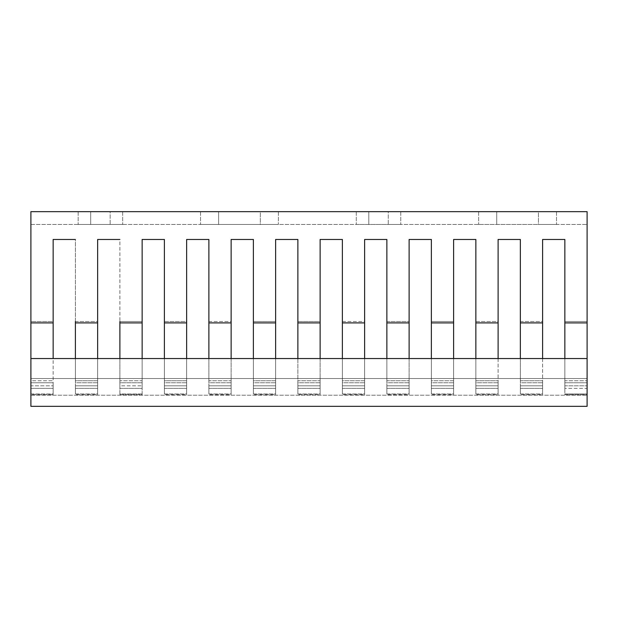 <?xml version="1.0" encoding="UTF-8"?>
<svg xmlns="http://www.w3.org/2000/svg" width="618" height="618" viewBox="0 0 618 618"><rect width="100%" height="100%" fill="white"/><g stroke="black" fill="none" stroke-linecap="round" stroke-linejoin="round"><path stroke-width="0.46" stroke-dasharray="3.09 2.32" d="M564.852 321.514L587.1 321.514L587.1 224.458L587.1 321.514L564.852 321.514L564.852 388.367L564.852 239.475L542.604 239.475L542.604 321.514L520.356 321.514L520.356 388.367L520.356 239.475L498.108 239.475L498.108 321.514L475.86 321.514L475.86 388.367L475.86 239.475L453.612 239.475L453.612 321.514L431.364 321.514L431.364 388.367L431.364 239.475L409.116 239.475L409.116 321.514L386.868 321.514L386.868 388.367L386.868 239.475L364.62 239.475L364.62 321.514L342.372 321.514L342.372 388.367L342.372 239.475L320.124 239.475L320.124 321.514L297.876 321.514L297.876 388.367L297.876 239.475L275.628 239.475L275.628 321.514L253.38 321.514L253.38 388.367L253.38 239.475L231.132 239.475L231.132 321.514L208.884 321.514L208.884 388.367L208.884 239.475L186.636 239.475L186.636 321.514L164.388 321.514L164.388 388.367L164.388 239.475L142.14 239.475L142.14 321.514L119.892 321.514L119.892 388.367L119.892 239.475L97.644 239.475L97.644 321.514L75.396 321.514L75.396 388.367L75.396 239.475L53.148 239.475L53.148 321.514L30.9 321.514L30.9 224.458L30.9 394.655L30.9 358.548L587.1 358.548L587.1 211.665L30.9 211.665L30.9 322.905L53.148 322.905L53.148 358.548M564.852 358.548L564.852 380.75L587.1 380.75L564.852 380.75L564.852 394.655L587.1 394.655L587.1 388.367L564.852 388.367L587.1 388.367L587.1 321.514L587.1 394.655L564.852 394.655L564.852 385.81L587.1 385.81L587.1 393.944L587.1 385.81L564.852 385.81L564.852 239.475L542.604 239.475L542.604 358.548M587.1 394.655L587.1 393.944L587.1 394.655M75.396 321.514L97.644 321.514L97.644 394.655L75.396 394.655L75.396 380.75L97.644 380.75L97.644 382.766L97.644 358.548M164.388 321.514L186.636 321.514L186.636 394.655L164.388 394.655L164.388 380.75L186.636 380.75L186.636 382.766L186.636 358.548M119.892 321.514L142.14 321.514L142.14 394.655L119.892 394.655L119.892 380.75L142.14 380.75L142.14 382.766L142.14 358.548M253.38 321.514L275.628 321.514L275.628 394.655L253.38 394.655L253.38 380.75L275.628 380.75L275.628 382.766L275.628 358.548M208.884 321.514L231.132 321.514L231.132 394.655L208.884 394.655L208.884 380.75L231.132 380.75L231.132 382.766L231.132 358.548M342.372 321.514L364.62 321.514L364.62 394.655L342.372 394.655L342.372 380.75L364.62 380.75L364.62 382.766L364.62 358.548M297.876 321.514L320.124 321.514L320.124 394.655L297.876 394.655L297.876 380.75L320.124 380.75L320.124 382.766L320.124 358.548M431.364 321.514L453.612 321.514L453.612 394.655L431.364 394.655L431.364 380.75L453.612 380.75L453.612 382.766L453.612 358.548M386.868 321.514L409.116 321.514L409.116 394.655L386.868 394.655L386.868 380.75L409.116 380.75L409.116 382.766L409.116 358.548M520.356 321.514L542.604 321.514L542.604 394.655L520.356 394.655L520.356 380.75L542.604 380.75L520.356 380.75L520.356 239.475L498.108 239.475L498.108 358.548M475.86 321.514L498.108 321.514L498.108 394.655L475.86 394.655L475.86 380.75L498.108 380.75L475.86 380.75L475.86 239.475L453.612 239.475L453.612 380.75L431.364 380.75L431.364 239.475L409.116 239.475L409.116 380.75L386.868 380.75L386.868 239.475L364.62 239.475L364.62 380.75L342.372 380.75L342.372 239.475L320.124 239.475L320.124 380.75L297.876 380.75L297.876 239.475L275.628 239.475L275.628 380.75L253.38 380.75L253.38 239.475L231.132 239.475L231.132 380.75L208.884 380.75L208.884 239.475L186.636 239.475L186.636 380.75L164.388 380.75L164.388 239.475L142.14 239.475L142.14 380.75L119.892 380.75L119.892 382.766L142.14 382.766L142.14 385.81L142.14 382.766L119.892 382.766L119.892 385.81L142.14 385.81L142.14 393.944L142.14 385.81L119.892 385.81L119.892 393.944L142.14 393.944L142.14 394.655L142.14 393.944L119.892 393.944L119.892 394.655L142.14 394.655L142.14 321.514M30.9 322.905L30.9 380.75L53.148 380.75L30.9 380.75L30.9 382.766L53.148 382.766L53.148 385.81L53.148 382.766L30.9 382.766L30.9 385.81L53.148 385.81L53.148 393.944L53.148 385.81L30.9 385.81L30.9 393.944L53.148 393.944L53.148 394.655L53.148 393.944L30.9 393.944L30.9 394.655L53.148 394.655L30.9 394.655L30.9 388.367L53.148 388.367L53.148 394.655L53.148 321.514L53.148 388.367L30.9 388.367L30.9 321.514L53.148 321.514M75.396 358.548L75.396 382.766L97.644 382.766L97.644 385.81L97.644 382.766L75.396 382.766L75.396 385.81L97.644 385.81L97.644 393.944L97.644 385.81L75.396 385.81L75.396 393.944L97.644 393.944L97.644 394.655L97.644 393.944L75.396 393.944L75.396 394.655L97.644 394.655L97.644 321.514M75.396 322.905L97.644 322.905L97.644 380.75L75.396 380.75L75.396 239.475L53.148 239.475L53.148 322.905M30.9 224.458L587.1 224.458L30.9 224.458M119.892 358.548L119.892 239.475L97.644 239.475L97.644 322.905M119.892 322.905L142.14 322.905M164.388 322.905L186.636 322.905M208.884 322.905L231.132 322.905M253.38 322.905L275.628 322.905M297.876 322.905L320.124 322.905M342.372 322.905L364.62 322.905M386.868 322.905L409.116 322.905M431.364 322.905L453.612 322.905M475.86 322.905L498.108 322.905M520.356 322.905L542.604 322.905M564.852 322.905L587.1 322.905M520.356 358.548L520.356 382.766L542.604 382.766L542.604 385.81L542.604 382.766L520.356 382.766L520.356 385.81L542.604 385.81L542.604 393.944L542.604 385.81L520.356 385.81L520.356 393.944L542.604 393.944L542.604 394.655L542.604 393.944L520.356 393.944L520.356 394.655L542.604 394.655L542.604 321.514M475.86 358.548L475.86 382.766L498.108 382.766L498.108 385.81L498.108 382.766L475.86 382.766L475.86 385.81L498.108 385.81L498.108 393.944L498.108 385.81L475.86 385.81L475.86 393.944L498.108 393.944L498.108 394.655L498.108 393.944L475.86 393.944L475.86 394.655L498.108 394.655L498.108 321.514M431.364 358.548L431.364 382.766L453.612 382.766L453.612 385.81L453.612 382.766L431.364 382.766L431.364 385.81L453.612 385.81L453.612 393.944L453.612 385.81L431.364 385.81L431.364 393.944L453.612 393.944L453.612 394.655L453.612 393.944L431.364 393.944L431.364 394.655L453.612 394.655L453.612 321.514M386.868 358.548L386.868 382.766L409.116 382.766L409.116 385.81L409.116 382.766L386.868 382.766L386.868 385.81L409.116 385.81L409.116 393.944L409.116 385.81L386.868 385.81L386.868 393.944L409.116 393.944L409.116 394.655L409.116 393.944L386.868 393.944L386.868 394.655L409.116 394.655L409.116 321.514M342.372 358.548L342.372 382.766L364.62 382.766L364.62 385.81L364.62 382.766L342.372 382.766L342.372 385.81L364.62 385.81L364.62 393.944L364.62 385.81L342.372 385.81L342.372 393.944L364.62 393.944L364.62 394.655L364.62 393.944L342.372 393.944L342.372 394.655L364.62 394.655L364.62 321.514M297.876 358.548L297.876 382.766L320.124 382.766L320.124 385.81L320.124 382.766L297.876 382.766L297.876 385.81L320.124 385.81L320.124 393.944L320.124 385.81L297.876 385.81L297.876 393.944L320.124 393.944L320.124 394.655L320.124 393.944L297.876 393.944L297.876 394.655L320.124 394.655L320.124 321.514M253.38 358.548L253.38 382.766L275.628 382.766L275.628 385.81L275.628 382.766L253.38 382.766L253.38 385.81L275.628 385.81L275.628 393.944L275.628 385.81L253.38 385.81L253.38 393.944L275.628 393.944L275.628 394.655L275.628 393.944L253.38 393.944L253.38 394.655L275.628 394.655L275.628 321.514M208.884 358.548L208.884 382.766L231.132 382.766L231.132 385.81L231.132 382.766L208.884 382.766L208.884 385.81L231.132 385.81L231.132 393.944L231.132 385.81L208.884 385.81L208.884 393.944L231.132 393.944L231.132 394.655L231.132 393.944L208.884 393.944L208.884 394.655L231.132 394.655L231.132 321.514M164.388 358.548L164.388 382.766L186.636 382.766L186.636 385.81L186.636 382.766L164.388 382.766L164.388 385.81L186.636 385.81L186.636 393.944L186.636 385.81L164.388 385.81L164.388 393.944L186.636 393.944L186.636 394.655L186.636 393.944L164.388 393.944L164.388 394.655L186.636 394.655L186.636 321.514M538.433 211.665L478.641 211.665L556.509 211.665L538.433 211.665L538.433 224.458L556.509 224.458L478.641 224.458L556.509 224.458L538.433 224.458L538.433 211.665M388.259 211.665L356.277 211.665L400.773 211.665L388.259 211.665L388.259 224.458L400.773 224.458L356.277 224.458L400.773 224.458L388.259 224.458L388.259 211.665M496.717 211.665L478.641 211.665L496.717 211.665L496.717 224.458L496.717 211.665M368.791 211.665L356.277 211.665L368.791 211.665L368.791 224.458L368.791 211.665M260.332 211.665L200.541 211.665L278.409 211.665L260.332 211.665L260.332 224.458L278.409 224.458L200.541 224.458L278.409 224.458L260.332 224.458L260.332 211.665M110.158 211.665L78.177 211.665L122.673 211.665L110.158 211.665L110.158 224.458L122.673 224.458L78.177 224.458L122.673 224.458L110.158 224.458L110.158 211.665M218.617 211.665L200.541 211.665L218.617 211.665L218.617 224.458L218.617 211.665M90.692 211.665L78.177 211.665L90.692 211.665L90.692 224.458L90.692 211.665M30.9 358.548L30.9 406.335L587.1 406.335L587.1 358.548L587.1 395.211L587.1 378.525L30.9 378.525L30.9 395.211L30.9 378.525L587.1 378.525L587.1 358.548M30.9 378.525L587.1 378.525L30.9 378.525M30.9 395.211L587.1 395.211L30.9 395.211M564.852 382.766L587.1 382.766L564.852 382.766M564.852 393.944L587.1 393.944L564.852 393.944M475.86 388.367L498.108 388.367L475.86 388.367M520.356 388.367L542.604 388.367L520.356 388.367M386.868 388.367L409.116 388.367L386.868 388.367M431.364 388.367L453.612 388.367L431.364 388.367M297.876 388.367L320.124 388.367L297.876 388.367M342.372 388.367L364.62 388.367L342.372 388.367M208.884 388.367L231.132 388.367L208.884 388.367M253.38 388.367L275.628 388.367L253.38 388.367M119.892 388.367L142.14 388.367L119.892 388.367M164.388 388.367L186.636 388.367L164.388 388.367M75.396 388.367L97.644 388.367L75.396 388.367M556.509 211.665L556.509 224.458L556.509 211.665M478.641 211.665L478.641 224.458L478.641 211.665M400.773 211.665L400.773 224.458L400.773 211.665M356.277 211.665L356.277 224.458L356.277 211.665M278.409 211.665L278.409 224.458L278.409 211.665M200.541 211.665L200.541 224.458L200.541 211.665M122.673 211.665L122.673 224.458L122.673 211.665M78.177 211.665L78.177 224.458L78.177 211.665"/><path stroke-width="0.93" d="M30.9 322.905L30.9 211.665L587.1 211.665L587.1 406.335L30.9 406.335L30.9 322.905L53.148 322.905L53.148 239.475L53.148 321.514M75.396 321.514L75.396 358.548M119.892 358.548L119.892 321.514M53.148 358.548L53.148 322.905M564.852 321.514L564.852 239.475L564.852 322.905L587.1 322.905M564.852 322.905L564.852 358.548M520.356 321.514L520.356 239.475L520.356 322.905L542.604 322.905L542.604 239.475L564.852 239.475L542.604 239.475L542.604 321.514M542.604 358.548L542.604 322.905M520.356 322.905L520.356 358.548M475.86 321.514L475.86 239.475L475.86 322.905L498.108 322.905L498.108 239.475L520.356 239.475L498.108 239.475L498.108 321.514M498.108 358.548L498.108 322.905M475.86 322.905L475.86 358.548M431.364 321.514L431.364 239.475L431.364 322.905L453.612 322.905L453.612 239.475L475.86 239.475L453.612 239.475L453.612 321.514M453.612 358.548L453.612 322.905M431.364 322.905L431.364 358.548M386.868 321.514L386.868 239.475L386.868 322.905L409.116 322.905L409.116 239.475L431.364 239.475L409.116 239.475L409.116 321.514M409.116 358.548L409.116 322.905M386.868 322.905L386.868 358.548M342.372 321.514L342.372 239.475L342.372 322.905L364.62 322.905L364.62 239.475L386.868 239.475L364.62 239.475L364.62 321.514M364.62 358.548L364.62 322.905M342.372 322.905L342.372 358.548M297.876 321.514L297.876 239.475L297.876 322.905L320.124 322.905L320.124 239.475L342.372 239.475L320.124 239.475L320.124 321.514M320.124 358.548L320.124 322.905M297.876 322.905L297.876 358.548M253.38 321.514L253.38 239.475L253.38 322.905L275.628 322.905L275.628 239.475L297.876 239.475L275.628 239.475L275.628 321.514M275.628 358.548L275.628 322.905M253.38 322.905L253.38 358.548M208.884 321.514L208.884 239.475L208.884 322.905L231.132 322.905L231.132 239.475L253.38 239.475L231.132 239.475L231.132 321.514M231.132 358.548L231.132 322.905M208.884 322.905L208.884 358.548M164.388 321.514L164.388 239.475L164.388 322.905L186.636 322.905L186.636 239.475L208.884 239.475L186.636 239.475L186.636 321.514M186.636 358.548L186.636 322.905M164.388 322.905L164.388 358.548M119.892 322.905L142.14 322.905L142.14 239.475L164.388 239.475L142.14 239.475L142.14 321.514M142.14 358.548L142.14 322.905M75.396 322.905L97.644 322.905L97.644 239.475L119.892 239.475L97.644 239.475L97.644 321.514M97.644 358.548L97.644 322.905M75.396 239.475L53.148 239.475L75.396 239.475M30.9 358.548L587.1 358.548"/></g></svg>
